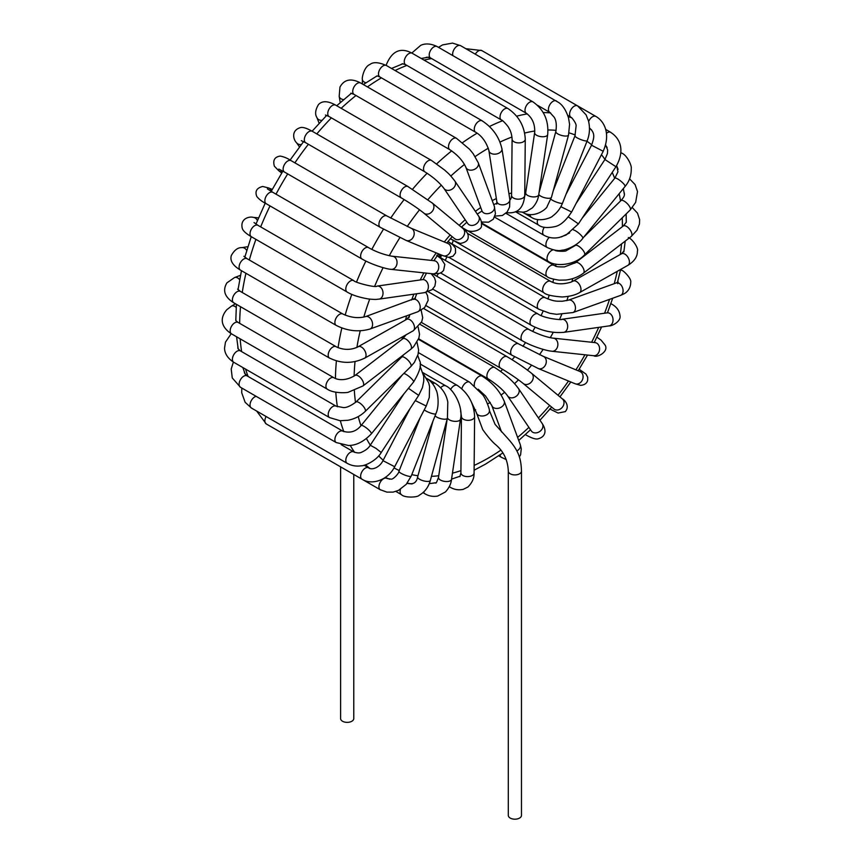 <?xml version="1.0" encoding="UTF-8"?>
<svg xmlns="http://www.w3.org/2000/svg" width="862" height="862" viewBox="0 0 862 862"><rect width="100%" height="100%" fill="white"/><g stroke="black" fill="none" stroke-linecap="round" stroke-linejoin="round"><path stroke-width="1.29" d="M340.598 466.848L340.598 718.563A6.584 3.804 0 0 0 342.526 721.246A6.584 3.804 0 0 0 349.703 722.076A6.584 3.804 0 0 0 353.776 718.563L353.776 474.456M508.3 471.115A6.584 3.804 180 0 0 510.229 473.798A6.584 3.804 180 0 0 517.415 474.628A6.584 3.804 180 0 0 521.478 471.115L521.478 815.387A6.584 3.804 180 0 1 517.415 818.9A6.584 3.804 180 0 1 510.229 818.07A6.584 3.804 180 0 1 508.3 815.387L508.3 471.115C507.804 459.899 503.397 450.912 495.057 444.167C491.415 440.881 487.31 436.021 482.731 429.599L476.363 412.586A6.584 4.375 171.2 0 1 476.352 412.575L470.889 400.992M521.478 471.115C521.057 457.959 518.374 450.115 507.287 437.896L495.09 424.384L489.379 410.56A6.584 4.375 171.2 0 1 486.006 415.161A6.584 4.375 171.2 0 1 478.787 415.365A6.584 4.375 171.2 0 1 476.363 412.596M418.415 352.612L469.585 382.146A6.584 3.804 120 0 0 461.86 388.73M449.264 486.707L449.878 487.062A6.584 3.804 -60 0 1 449.867 487.052A6.584 3.804 -60 0 1 449.307 486.599M449.867 487.052C454.069 489.616 458.53 490.37 463.25 489.336L467.904 487.03C472.247 482.698 474.305 477.979 474.078 472.893A6.584 3.76 -179.4 0 1 474.078 472.904A6.584 3.76 -179.4 0 1 467.463 476.611A6.584 3.76 -179.4 0 1 460.901 472.796A6.584 3.76 -179.4 0 1 460.901 472.785L459.877 476.589L459.004 476.632M474.078 472.904L474.617 416.637A6.584 3.76 -179.4 0 1 467.991 420.333A6.584 3.76 -179.4 0 1 461.45 416.508A6.584 3.76 -179.4 0 1 461.45 416.497L460.901 472.785M474.617 416.648C473.981 403.427 468.217 393.029 457.323 385.422A6.584 3.804 120 0 0 457.323 385.422A6.584 3.804 120 0 0 450.6 389.505M422.973 492.644L424.901 493.754A6.584 3.804 -60 0 1 423.684 491.986M424.891 493.754C428.737 496.081 432.993 496.857 437.648 496.07L445.385 491.986C449.016 488.086 451.063 483.884 451.526 479.358A6.584 3.039 -171.5 0 1 444.555 481.384A6.584 3.039 -171.5 0 1 438.499 477.408C435.213 486.039 436.711 481.901 433.446 483.14M460.48 419.137A6.584 3.039 -171.5 0 1 460.48 419.18A6.584 3.039 -171.5 0 1 454.209 421.302A6.584 3.039 -171.5 0 1 447.507 417.919M451.526 479.347L460.48 419.18C463.433 406.799 453.477 389.064 445.816 385.864A6.584 3.804 120 0 0 440.697 387.717M401.541 494.713A6.584 3.804 -60 0 1 401.466 494.669A6.584 3.804 -60 0 1 400.485 489.314M395.884 491.437L401.466 494.669C404.353 497.988 417.79 497.546 419.255 495.208C424.783 492.073 428.479 487.138 430.343 480.425A6.584 2.22 -164.6 0 1 423.393 480.813A6.584 2.22 -164.6 0 1 417.639 476.934L417.639 476.934C416.54 482.623 413.351 484.735 408.06 483.259M430.343 480.425L447.432 418.189A6.584 2.22 -164.6 0 1 441.883 418.91A6.584 2.22 -164.6 0 1 435.084 415.786M435.547 383.536A6.584 3.804 120 0 0 435.45 383.482L426.83 378.504M447.421 418.199L447.798 401.961C446.904 397.77 444.673 389.624 435.439 383.482A6.584 3.804 120 0 0 432.487 383.622M380.756 489.972A6.584 3.804 -60 0 1 380.325 489.788A6.584 3.804 -60 0 1 380.271 482.203A6.584 3.804 -60 0 1 386.833 478.335M385.562 477.602L386.876 478.356A6.584 3.804 -60 0 1 387.221 478.604M435.903 413.555A6.584 1.336 -158.4 0 1 435.892 413.749L411.196 476.158A6.584 1.336 -158.4 0 1 404.547 474.962A6.584 1.336 -158.4 0 1 398.944 471.309L420.139 417.758M435.892 413.76A6.584 1.336 -158.4 0 1 430.881 413.146A6.584 1.336 -158.4 0 1 424.244 409.859M256.671 411.066L266.229 423.921A6.584 3.804 -60 0 1 266.11 416.518M362.363 479.38A6.584 3.804 -60 0 1 362.008 479.218A6.584 3.804 -60 0 1 361.9 479.153A6.584 3.804 -60 0 1 362.062 471.514A6.584 3.804 -60 0 1 368.591 467.807A6.584 3.804 -60 0 1 368.699 467.861A6.584 3.804 -60 0 1 368.882 468.001M361.921 479.132C371.727 485.726 388.159 479.994 394.677 466.719L382.976 460.653C379.539 467.657 371.824 470.361 368.677 467.894M394.677 466.719L426.237 406.034L415.29 400.582M241.813 388.051L241.716 392.77L245.131 402.295L251.392 408.017A6.584 3.804 -60 0 1 250.734 401.746A6.584 3.804 -60 0 1 256.197 396.358M251.392 408.017L347.17 463.325A6.584 3.804 -60 0 1 347.181 455.696A6.584 3.804 -60 0 1 353.765 451.914L341.147 444.62M381.176 452.485L376.037 448.402L370.24 445.234C368.71 447.971 365.876 450.276 361.728 452.162C359.831 453.25 357.18 453.175 353.776 451.914M418.652 395.367L408.448 388.309M247.06 375.864L342.839 431.162A6.584 3.804 -60 0 0 336.309 434.857A6.584 3.804 -60 0 0 336.126 442.497A6.584 3.804 -60 0 0 336.234 442.562A6.584 3.804 -60 0 1 336.245 442.572L240.466 387.275A6.584 3.804 -60 0 1 240.347 387.2A6.584 3.804 -60 0 1 240.53 379.56A6.584 3.804 -60 0 1 247.06 375.864L244.539 373.138L244.226 371.576M336.234 442.562L348.367 445.482C356.125 445.557 363.775 441.678 371.339 433.845A6.584 1.455 -140.8 0 0 371.296 433.069A6.584 1.455 -140.8 0 0 366.135 427.757A6.584 1.455 -140.8 0 0 361.135 425.505C356.189 431.56 350.091 433.457 342.85 431.162M371.339 433.845L413.577 382.006A6.584 1.455 -140.8 0 0 413.534 381.252A6.584 1.455 -140.8 0 0 408.997 376.414A6.584 1.455 -140.8 0 0 403.739 373.537M240.369 350.888L336.148 406.185A6.584 3.804 -60 0 0 330.911 408.114A6.584 3.804 -60 0 0 328.207 414.956A6.584 3.804 -60 0 0 329.543 417.596L233.774 362.299A6.584 3.804 -60 0 1 232.428 359.659A6.584 3.804 -60 0 1 235.132 352.817A6.584 3.804 -60 0 1 240.369 350.888L237.955 348.56L237.837 346.739M329.543 417.596L340.113 420.71L347.903 420.279C354.648 418.975 360.413 416.023 365.197 411.433A6.584 2.327 -134.5 0 0 364.658 408.232A6.584 2.327 -134.5 0 0 359.982 403.168A6.584 2.327 -134.5 0 0 355.952 402.037C350.629 405.959 346.438 407.812 343.367 407.575L336.158 406.185M365.197 411.433L410.915 366.479A6.584 2.327 -134.5 0 0 410.387 363.279A6.584 2.327 -134.5 0 0 405.711 358.226A6.584 2.327 -134.5 0 0 401.681 357.083L355.952 402.037M235.488 303.801L231.522 306.096A6.584 3.804 60 0 1 236.199 307.454M327.312 389.161C333.853 393.783 347.806 392.781 348.388 392.188L362.956 385.96A6.584 3.136 -127.5 0 0 361.771 379.291A6.584 3.136 -127.5 0 0 354.928 375.509C346.212 380.853 338.249 380.368 333.885 377.739A6.584 3.804 -60 0 0 326.763 382.609A6.584 3.804 -60 0 0 327.301 389.161L231.522 333.853A6.584 3.804 -60 0 1 230.984 327.312A6.584 3.804 -60 0 1 238.117 322.442L236.016 320.793L235.8 319.425M238.117 322.442L333.896 377.739A6.584 3.804 -60 0 1 333.971 377.793M362.956 385.96L410.775 349.261A6.584 3.136 -127.5 0 0 409.59 342.58A6.584 3.136 -127.5 0 0 402.759 338.798L354.928 375.509M240.498 275.323L234.55 277.553A6.584 4.407 69.5 0 1 235.488 277.359A6.584 4.407 69.5 0 1 239.647 279.741M234.55 277.553L226.943 282.833C222.364 290.397 224.637 297.056 233.774 302.81A6.584 3.804 -60 0 1 235.735 292.724A6.584 3.804 -60 0 1 240.369 291.399L237.632 289.147M330.06 358.323A6.584 3.804 -60 0 1 329.553 358.118A6.584 3.804 -60 0 1 331.514 348.022A6.584 3.804 -60 0 1 336.148 346.696L240.369 291.399M364.658 358.193A6.584 3.847 -119.4 0 0 362.827 348.108A6.584 3.847 -119.4 0 0 358.15 346.729L406.605 319.382A6.584 3.847 -119.4 0 1 411.282 320.75A6.584 3.847 -119.4 0 1 413.103 330.846M364.12 358.42A6.584 3.847 -119.4 0 0 364.626 358.204L413.081 330.857M247.89 246.694L241.888 247.631A6.584 4.87 81.1 0 1 244.668 248.267A6.584 4.87 81.1 0 1 246.726 250.497M241.888 247.631C237.89 247.437 234.378 250.055 231.339 255.497C229.777 260.658 232.826 265.528 240.466 270.118A6.584 3.804 -60 0 1 239.884 263.675A6.584 3.804 -60 0 1 245.508 258.417A6.584 3.804 -60 0 1 247.06 258.697L243.881 256.294M240.466 270.118L336.245 325.416A6.584 3.804 -60 0 1 335.674 318.951A6.584 3.804 -60 0 1 341.287 313.714A6.584 3.804 -60 0 1 342.839 314.005L247.06 258.697M370.089 328.982A6.584 4.439 -109.8 0 0 372.416 322.765A6.584 4.439 -109.8 0 0 367.751 316.591A6.584 4.439 -109.8 0 0 365.596 316.591L415.462 298.198M370.067 328.993L417.693 311.818A6.584 4.439 -109.8 0 0 420.053 305.611A6.584 4.439 -109.8 0 0 415.387 299.426A6.584 4.439 -109.8 0 0 413.232 299.426M258.535 217.86L253.374 217.396A6.584 5.194 95.1 0 1 257.178 220.176A6.584 5.194 95.1 0 1 257.382 220.607M253.374 217.396C249.635 216.179 239.83 218.377 242.297 228.43C242.965 230.79 245.993 233.559 251.392 236.748A6.584 3.804 -60 0 1 251.392 229.141A6.584 3.804 -60 0 1 257.986 225.338L254.021 222.558M251.392 236.748L347.17 292.046A6.584 3.804 -60 0 1 347.17 284.438A6.584 3.804 -60 0 1 353.765 280.635L257.986 225.338M379.032 299.125A6.584 4.903 -98.1 0 0 382.933 291.895A6.584 4.903 -98.1 0 0 377.157 286.076L422.509 279.622A6.584 4.903 -98.1 0 1 428.285 285.451A6.584 4.903 -98.1 0 1 424.363 292.671L379.011 299.125M272.263 189.392L268.61 187.959A6.584 5.355 111.4 0 1 271.39 191.008M268.61 187.959L262.727 186.472C256.725 187.938 254.753 191.289 256.811 196.525C259.128 199.359 262.274 201.762 266.229 203.723A6.584 3.804 -60 0 1 266.229 196.116A6.584 3.804 -60 0 1 272.812 192.312L267.382 188.875M362.428 259.214A6.584 3.804 -60 0 1 362.008 259.031A6.584 3.804 -60 0 1 361.954 258.999A6.584 3.804 -60 0 1 362.029 251.37A6.584 3.804 -60 0 1 368.591 247.62A6.584 3.804 -60 0 1 368.645 247.642A6.584 3.804 -60 0 1 368.958 247.879M390.551 269.267A6.584 5.215 -83.9 0 0 391.132 269.364A6.584 5.215 -83.9 0 0 391.273 269.375A6.584 5.215 -83.9 0 0 397.016 263.276A6.584 5.215 -83.9 0 0 392.522 256.262A6.584 5.215 -83.9 0 0 392.382 256.251A6.584 5.215 -83.9 0 0 392.005 256.24M391.132 269.364L432.832 273.814A6.584 5.215 -83.9 0 0 432.939 273.825A6.584 5.215 -83.9 0 0 438.715 267.748A6.584 5.215 -83.9 0 0 434.222 260.712A6.584 5.215 -83.9 0 0 434.114 260.701M282.661 171.484A6.584 5.355 128.6 0 1 278.631 170.601L281.691 173.046M380.336 227.385A6.584 3.804 -60 0 1 380.293 227.363L284.503 172.066A6.584 3.804 -60 0 1 284.503 164.459A6.584 3.804 -60 0 1 291.097 160.655C287.412 158.209 283.77 156.69 280.15 156.097C274.59 156.938 272.672 160.321 274.396 166.247L278.631 170.601M442.906 255.648L406.131 240.433A6.584 5.366 -67.5 0 0 406.131 240.433A6.584 5.366 -67.5 0 0 406.142 240.433L380.282 227.352A6.584 3.804 -60 0 1 380.282 227.352A6.584 3.804 -60 0 1 380.293 219.745A6.584 3.804 -60 0 1 386.876 215.953A6.584 3.804 -60 0 1 386.887 215.953L291.097 160.655M406.142 240.433A6.584 5.366 -67.5 0 0 413.609 236.382A6.584 5.366 -67.5 0 0 411.174 228.258A6.584 5.366 -67.5 0 0 411.152 228.247L386.887 215.953M442.949 255.669A6.584 5.366 -67.5 0 0 450.395 251.585A6.584 5.366 -67.5 0 0 447.949 243.472L411.174 228.258M301.291 144.557A6.584 5.194 144.9 0 1 296.506 142.693L299.491 146.928M401.811 198.163A6.584 3.804 -60 0 1 401.552 198.055A6.584 3.804 -60 0 1 401.466 198.012L305.687 142.715A6.584 3.804 -60 0 1 305.687 135.108A6.584 3.804 -60 0 1 312.281 131.293C306.818 128.212 302.896 126.973 300.526 127.576C290.58 130.474 293.586 140.064 296.506 142.693M401.466 198.012A6.584 3.804 -60 0 1 401.423 190.48A6.584 3.804 -60 0 1 407.963 186.548A6.584 3.804 -60 0 1 408.06 186.601A6.584 3.804 -60 0 1 408.362 186.817M423.49 212.806A6.584 5.355 -50.3 0 0 423.716 213.011A6.584 5.355 -50.3 0 0 423.835 213.119A6.584 5.355 -50.3 0 0 432.099 211.546A6.584 5.355 -50.3 0 0 432.368 203.087A6.584 5.355 -50.3 0 0 432.25 202.979A6.584 5.355 -50.3 0 0 431.851 202.689M454.457 238.548A6.584 5.355 -50.3 0 0 454.565 238.645A6.584 5.355 -50.3 0 0 462.84 237.061A6.584 5.355 -50.3 0 0 463.099 228.602A6.584 5.355 -50.3 0 0 462.98 228.505L432.25 202.979M450.384 238.677A6.584 3.804 120 0 0 450.729 238.925A6.584 3.804 120 0 0 451.192 239.13M321.849 120.378A6.584 4.87 158.9 0 1 316.947 117.62L319.134 123.288M325.448 115.023L329.122 116.564A6.584 3.804 -60 0 1 329.122 108.957A6.584 3.804 -60 0 1 335.706 105.153C327.916 100.822 322.183 100.628 318.487 104.561C315.298 109.905 314.781 114.258 316.947 117.62M329.122 116.564L424.901 171.861A6.584 3.804 -60 0 1 424.901 164.254A6.584 3.804 -60 0 1 431.485 160.451L335.706 105.153M443.758 188.11A6.584 5.183 -34.1 0 0 443.941 188.412A6.584 5.183 -34.1 0 0 452.313 189.015A6.584 5.183 -34.1 0 0 454.856 181.042L454.867 181.042C448.843 173.219 447.626 172.95 444.738 170.137L431.474 160.44M467.516 223.161A6.584 5.183 -34.1 0 0 467.71 223.484L443.952 188.422C439.62 182.679 433.274 177.163 424.912 171.872M467.721 223.495A6.584 5.183 -34.1 0 0 476.083 224.066A6.584 5.183 -34.1 0 0 478.615 216.093L454.856 181.031M461.903 226.695A6.584 3.804 120 0 0 462.894 227.999A6.584 3.804 120 0 0 462.991 228.064A6.584 3.804 120 0 0 463.185 228.161M343.636 99.626A6.584 4.407 170.5 0 1 341.578 99.055A6.584 4.407 170.5 0 1 339.186 96.307L340.242 102.567M350.78 93.182L354.099 94.421A6.584 3.804 -60 0 1 352.903 92.751A6.584 3.804 -60 0 1 355.036 85.424A6.584 3.804 -60 0 1 360.682 83.011C351.125 77.968 344.218 79.326 339.962 87.084L339.186 96.307M354.099 94.421L449.878 149.719A6.584 3.804 -60 0 1 448.682 148.048A6.584 3.804 -60 0 1 450.815 140.721A6.584 3.804 -60 0 1 456.461 138.308L360.682 83.011M477.279 214.11L482.009 210.964A6.584 4.849 -20.3 0 1 481.977 210.899L465.911 167.379A6.584 4.849 -20.3 0 0 465.933 167.433A6.584 4.849 -20.3 0 0 468.012 169.577A6.584 4.849 -20.3 0 0 475.565 168.736A6.584 4.849 -20.3 0 0 478.281 162.81A6.584 4.849 -20.3 0 0 478.259 162.756L473.249 153.792L469.607 149.298L456.472 138.297M482.569 211.933L482.009 210.985A6.584 4.849 -20.3 0 0 484.078 213.108A6.584 4.849 -20.3 0 0 491.631 212.267A6.584 4.849 -20.3 0 0 494.346 206.341A6.584 4.849 -20.3 0 0 494.314 206.255L495.456 213.733L493.29 219.25L488.582 222.191L481.33 222.019M365.919 82.784A6.584 3.804 180 0 1 362.87 80.834A6.584 3.804 180 0 1 362.396 79.412L362.396 83.991M376.08 76.459L377.373 75.953L379.851 76.944A6.584 3.804 -60 0 1 378.86 71.6A6.584 3.804 -60 0 1 386.445 65.534C378.601 62.107 373.063 61.784 369.809 64.564C363.861 66.805 361.663 78.862 362.396 79.412M476.061 132.436A6.584 3.804 -60 0 1 475.705 132.285A6.584 3.804 -60 0 1 475.63 132.242A6.584 3.804 -60 0 1 474.639 126.908A6.584 3.804 -60 0 1 482.138 120.788A6.584 3.804 -60 0 1 482.224 120.831A6.584 3.804 -60 0 1 482.623 121.122M488.883 150.279A6.584 4.375 -8.8 0 0 488.894 150.624A6.584 4.375 -8.8 0 0 488.916 150.753A6.584 4.375 -8.8 0 0 494.045 154.158A6.584 4.375 -8.8 0 0 501.953 148.857A6.584 4.375 -8.8 0 0 501.932 148.727A6.584 4.375 -8.8 0 0 501.813 148.221M496.781 201.32A6.584 4.375 -8.8 0 0 496.792 201.417A6.584 4.375 -8.8 0 0 501.921 204.833A6.584 4.375 -8.8 0 0 509.83 199.499A6.584 4.375 -8.8 0 0 509.819 199.391L501.932 148.727M400.755 64.564L402.392 63.756L405.614 64.672A6.584 3.804 -60 0 1 406.702 55.502A6.584 3.804 -60 0 1 412.198 53.261C400.571 46.99 391.898 50.923 386.198 65.059L386.122 65.361M501.512 120.033A6.584 3.804 -60 0 1 501.393 119.98A6.584 3.804 -60 0 1 502.481 110.799A6.584 3.804 -60 0 1 507.966 108.558A6.584 3.804 -60 0 1 508.095 108.634M512.103 138.933A6.584 3.76 0.6 0 0 512.093 139.062A6.584 3.76 0.6 0 0 520.519 142.758A6.584 3.76 0.6 0 0 525.27 139.213A6.584 3.76 0.6 0 0 525.27 139.073M405.614 64.672L501.393 119.98C502.492 119.786 508.914 127.113 508.936 128.212C510.713 130.905 511.769 134.526 512.103 139.062L511.554 195.34A6.584 3.76 0.6 0 0 519.98 199.036A6.584 3.76 0.6 0 0 524.732 195.469L525.27 139.202C524.538 126.132 518.773 115.917 507.966 108.558L412.198 53.261M425.462 57.679L426.97 57.161L430.58 57.98A6.584 3.804 -60 0 1 429.75 52.151A6.584 3.804 -60 0 1 434.728 46.494A6.584 3.804 -60 0 1 437.174 46.57C427.595 41.872 421.777 44.867 420.699 45.363L411.799 53.045M430.58 57.98L526.359 113.278A6.584 3.804 -60 0 1 526.359 113.278A6.584 3.804 -60 0 1 525.54 107.448A6.584 3.804 -60 0 1 530.507 101.802A6.584 3.804 -60 0 1 532.942 101.867A6.584 3.804 -60 0 1 532.953 101.867A6.584 3.804 -60 0 1 532.964 101.878M526.37 113.288C532.382 117.846 535.14 124.29 534.655 132.619A6.584 3.039 8.5 0 0 534.645 132.629A6.584 3.039 8.5 0 0 538.481 136.077A6.584 3.039 8.5 0 0 545.818 136.293A6.584 3.039 8.5 0 0 547.682 134.58A6.584 3.039 8.5 0 0 547.682 134.569L547.682 134.569C548.846 120.518 543.933 109.625 532.942 101.867L437.174 46.57M534.645 132.629L525.701 192.797A6.584 3.039 8.5 0 0 525.701 192.808A6.584 3.039 8.5 0 0 529.537 196.245A6.584 3.039 8.5 0 0 536.864 196.461A6.584 3.039 8.5 0 0 538.728 194.737L547.682 134.569M452.906 55.653A6.584 3.804 -60 0 1 454.845 48.229A6.584 3.804 -60 0 1 460.61 45.664A6.584 3.804 -60 0 1 460.836 45.815M537.511 105.283L549.794 112.372A6.584 3.804 -60 0 1 549.784 104.787A6.584 3.804 -60 0 1 556.367 100.951A6.584 3.804 -60 0 1 556.615 101.113M549.827 112.394L554.223 117.286C556.27 120.508 556.798 125.27 555.828 131.552A6.584 2.22 15.4 0 0 561.087 135.291A6.584 2.22 15.4 0 0 568.36 135.366A6.584 2.22 15.4 0 0 568.532 135.054L569.567 124.268L568.511 117.879C566.129 110.508 562.908 105.423 558.867 102.621L460.61 45.664L452.518 43.1L442.562 44.899L438.51 47.345M538.793 194.349A6.584 2.22 15.4 0 0 544.762 197.743A6.584 2.22 15.4 0 0 551.281 197.603A6.584 2.22 15.4 0 0 551.454 197.279L568.543 135.043M475.318 54.155A6.584 3.804 -60 0 1 481.783 50.556L465.879 48.703M571.172 117.372A6.584 3.804 -60 0 1 570.978 117.264A6.584 3.804 -60 0 1 570.881 117.21A6.584 3.804 -60 0 1 571.021 109.571A6.584 3.804 -60 0 1 577.562 105.854A6.584 3.804 -60 0 1 577.659 105.918A6.584 3.804 -60 0 1 577.799 106.015M553.253 190.717L574.976 135.819A6.584 1.336 21.6 0 0 580.579 139.472A6.584 1.336 21.6 0 0 587.227 140.689L587.227 140.689C589.727 134.181 590.136 127.587 588.466 120.895L586.106 114.883L577.648 105.929M550.861 199.187A6.584 1.336 21.6 0 0 557.498 202.473A6.584 1.336 21.6 0 0 562.53 203.098L587.237 140.668M530.022 214.606A6.584 3.804 120 0 0 531.272 217.267A6.584 3.804 120 0 0 531.38 217.332A6.584 3.804 120 0 0 531.789 217.515M588.627 121.499A6.584 3.804 -60 0 1 595.761 116.37A6.584 3.804 -60 0 1 595.847 116.413A6.584 3.804 -60 0 1 596.041 116.542M591.569 145.236L603.174 151.27C610.921 133.922 604.337 121.1 595.761 116.37M560.85 206.675L571.635 212.02L603.195 151.335M537.737 219.551A6.584 3.804 120 0 0 538.642 225.122C541.907 227.687 547.327 228.182 554.902 226.631C560.44 225.488 566.011 220.607 571.592 211.987M606.449 133.276A6.584 3.804 -60 0 1 610.652 132.295A6.584 3.804 -60 0 1 611.115 132.629M576.042 203.54L604.919 159.513L615.942 166.732C624.627 151.669 621.276 139.062 610.63 132.349M568.424 216.944L578.434 223.894M544.278 227.266A6.584 3.804 120 0 0 544.008 235.304A6.584 3.804 120 0 0 544.073 235.337A6.584 3.804 120 0 0 544.418 235.488M620.78 152.779A6.584 3.804 -60 0 1 621.577 153.048C626.803 154.88 631.954 165.472 631.232 168.51C631.404 175.439 629.335 181.429 625.047 186.472A6.584 1.455 39.2 0 0 620.866 181.182A6.584 1.455 39.2 0 0 614.843 178.143L582.162 218.226M620.802 152.596L621.599 153.059A6.584 3.804 -60 0 1 621.674 153.102M573.402 229.874A6.584 1.455 39.2 0 1 579.652 233.893A6.584 1.455 39.2 0 1 582.809 238.289A6.584 1.455 39.2 0 1 582.777 238.332M549.331 237.395A6.584 3.804 120 0 0 547.284 247.545L547.284 247.545C553.91 250.4 558.878 251.251 562.196 250.12C564.427 250.486 577.389 245.993 582.809 238.289L625.047 186.472M583.725 237.169L620.985 200.544A6.584 2.327 45.5 0 1 627.267 203.615A6.584 2.327 45.5 0 1 630.219 209.94L635.65 202.365L637.514 191.579L635.089 184.587L629.562 178.811M576.656 244.118L575.256 245.498A6.584 2.327 45.5 0 1 581.538 248.558A6.584 2.327 45.5 0 1 584.501 254.893L630.219 209.94M553.21 249.84A6.584 3.804 120 0 0 547.747 255.217A6.584 3.804 120 0 0 548.383 261.498A6.584 3.804 120 0 0 548.426 261.531M575.407 262.727L623.226 226.016A6.584 3.136 52.5 0 1 629.745 229.357A6.584 3.136 52.5 0 1 631.243 236.468L583.423 273.179C578.391 276.961 572.497 279.245 565.731 280.042L559.104 280.161C552.046 278.986 548.113 277.844 547.273 276.724A6.584 3.804 120 0 1 547.305 269.116A6.584 3.804 120 0 1 553.878 265.324L553.9 265.334C556.162 265.841 553.77 267.048 564.405 266.918L575.417 262.705A6.584 3.136 52.5 0 1 581.915 266.056A6.584 3.136 52.5 0 1 583.423 273.179M547.295 276.734A6.584 3.804 120 0 0 547.305 276.745L462.991 228.064M624.013 250.864L621.545 253.773A6.584 3.847 60.6 0 1 621.814 253.643A6.584 3.847 60.6 0 1 628.258 257.824A6.584 3.847 60.6 0 1 628.042 265.237C634.41 261.283 637.524 256.607 637.395 251.23C638.871 248.439 632.428 238.914 628.333 237.546M621.556 253.773L573.09 281.12A6.584 3.847 60.6 0 1 573.349 281.001A6.584 3.847 60.6 0 1 579.781 285.16A6.584 3.847 60.6 0 1 579.598 292.584L628.032 265.248M467.43 233.354L550.602 281.368A6.584 3.804 120 0 0 550.365 281.249A6.584 3.804 120 0 0 543.911 285.344A6.584 3.804 120 0 0 543.976 292.757C545.98 294.804 552.014 296.205 562.078 296.97C569.491 296.571 575.32 295.106 579.587 292.584M620.543 269.914A6.584 3.804 -60 0 1 621.48 270.151A6.584 3.804 -60 0 1 621.599 270.215A6.584 3.804 -60 0 1 621.911 270.431M617.688 283.695L618.097 281.917L616.104 282.984A6.584 4.439 70.2 0 1 618.248 282.984A6.584 4.439 70.2 0 1 622.924 289.169A6.584 4.439 70.2 0 1 620.575 295.386L624.023 293.813C625.327 293.22 630.682 289.847 630.736 282.219C631.663 278.663 623.323 270.248 621.47 270.172M616.114 282.995L568.478 300.159A6.584 4.439 70.2 0 1 570.612 300.148A6.584 4.439 70.2 0 1 575.299 306.322A6.584 4.439 70.2 0 1 572.961 312.55L620.575 295.386M448.951 242.222A6.584 3.804 120 0 1 449.458 242.437L545.237 297.735A6.584 3.804 120 0 0 543.717 297.444A6.584 3.804 120 0 0 538.082 302.67A6.584 3.804 120 0 0 538.61 309.124L549.924 313.326L556.615 314.318L572.971 312.55M561.399 319.403A6.584 4.903 81.9 0 1 561.808 319.317L607.16 312.852A6.584 4.903 81.9 0 1 607.344 312.831A6.584 4.903 81.9 0 1 611.029 314.447A6.584 4.903 81.9 0 1 612.914 321.364A6.584 4.903 81.9 0 1 609.025 325.901A6.584 4.903 81.9 0 1 608.841 325.922M561.808 319.317A6.584 4.903 81.9 0 1 561.949 319.296A6.584 4.903 81.9 0 1 565.677 320.901A6.584 4.903 81.9 0 1 567.552 327.819A6.584 4.903 81.9 0 1 563.673 332.355A6.584 4.903 81.9 0 1 563.522 332.376A6.584 4.903 81.9 0 1 563.155 332.398M538.147 314.059A6.584 3.804 120 0 0 537.963 313.93A6.584 3.804 120 0 0 537.866 313.887A6.584 3.804 120 0 0 534.957 314.102A6.584 3.804 120 0 0 530.421 319.877A6.584 3.804 120 0 0 531.38 325.351A6.584 3.804 120 0 0 531.477 325.394A6.584 3.804 120 0 0 531.585 325.448M537.963 313.93L442.184 258.632A6.584 3.804 120 0 0 440.719 258.341M440.687 257.145A6.584 5.355 -68.6 0 0 438.144 254.344L441.398 255.615M552.747 338.141A6.584 5.215 96.1 0 1 553.275 338.163A6.584 5.215 96.1 0 1 553.35 338.163L595.049 342.613A6.584 5.215 96.1 0 1 599.338 346.901A6.584 5.215 96.1 0 1 593.692 355.715M553.35 338.163A6.584 5.215 96.1 0 1 557.639 342.462A6.584 5.215 96.1 0 1 552.014 351.276A6.584 5.215 96.1 0 1 551.949 351.265A6.584 5.215 96.1 0 1 551.281 351.136M529.376 329.747A6.584 3.804 120 0 0 528.999 329.467A6.584 3.804 120 0 0 524.484 330.685A6.584 3.804 120 0 0 522.404 340.878A6.584 3.804 120 0 0 522.857 341.072M528.999 329.467L433.209 274.17A6.584 3.804 120 0 0 431.442 273.911M581.15 372.212L579.943 371.522A6.584 5.366 112.5 0 1 580.04 371.544A6.584 5.366 112.5 0 1 582.831 378.666A6.584 5.366 112.5 0 1 575.105 383.762A6.584 5.366 112.5 0 1 575.008 383.719L538.233 368.505A6.584 5.366 112.5 0 1 537.888 368.343M542.931 356.211A6.584 5.366 112.5 0 1 543.168 356.286A6.584 5.366 112.5 0 1 543.265 356.329A6.584 5.366 112.5 0 1 546.045 363.452A6.584 5.366 112.5 0 1 538.341 368.548A6.584 5.366 112.5 0 1 538.233 368.505M518.849 344.035A6.584 3.804 120 0 0 518.676 343.916A6.584 3.804 120 0 0 518.601 343.873A6.584 3.804 120 0 0 512.718 346.61A6.584 3.804 120 0 0 511.942 355.241A6.584 3.804 120 0 0 512.017 355.284A6.584 3.804 120 0 0 512.276 355.413M531.412 373.181A6.584 5.355 129.7 0 1 531.606 373.332L562.347 398.858A6.584 5.355 129.7 0 1 562.401 398.912A6.584 5.355 129.7 0 1 561.852 407.801A6.584 5.355 129.7 0 1 553.932 408.997A6.584 5.355 129.7 0 1 553.867 408.954L554.956 409.633M531.606 373.332A6.584 5.355 129.7 0 1 531.671 373.397A6.584 5.355 129.7 0 1 531.111 382.275A6.584 5.355 129.7 0 1 523.191 383.471A6.584 5.355 129.7 0 1 523.126 383.418A6.584 5.355 129.7 0 1 523.018 383.321M507.287 356.814A6.584 3.804 120 0 0 507.104 356.696A6.584 3.804 120 0 0 507.039 356.663A6.584 3.804 120 0 0 500.111 361.264A6.584 3.804 120 0 0 500.52 368.106A6.584 3.804 120 0 0 500.585 368.139A6.584 3.804 120 0 0 500.714 368.203M525.357 434.599L526.359 435.181A6.584 3.804 -60 0 1 525.572 434.405M518.062 387.997A6.584 5.183 145.9 0 1 518.461 388.493L542.23 423.554A6.584 5.183 145.9 0 1 542.263 423.608A6.584 5.183 145.9 0 1 537.522 432.584A6.584 5.183 145.9 0 1 531.315 430.946A6.584 5.183 145.9 0 1 531.283 430.881M518.461 388.493A6.584 5.183 145.9 0 1 518.525 388.579A6.584 5.183 145.9 0 1 513.763 397.522A6.584 5.183 145.9 0 1 507.556 395.884A6.584 5.183 145.9 0 1 507.502 395.798A6.584 5.183 145.9 0 1 507.276 395.41M495.241 367.848A6.584 3.804 120 0 0 494.853 367.557A6.584 3.804 120 0 0 487.149 374.086A6.584 3.804 120 0 0 488.269 378.968L418.652 338.777M501.372 457.313A6.584 3.804 -60 0 1 501.048 457.075A6.584 3.804 -60 0 1 500.057 454.899M520.206 444.458A6.584 4.849 159.7 0 1 520.26 444.598A6.584 4.849 159.7 0 1 516.855 450.945M503.936 400.528A6.584 4.849 159.7 0 1 504.151 400.959A6.584 4.849 159.7 0 1 504.195 401.078A6.584 4.849 159.7 0 1 502.18 406.487A6.584 4.849 159.7 0 1 495.413 408.329A6.584 4.849 159.7 0 1 491.879 405.754A6.584 4.849 159.7 0 1 491.836 405.646A6.584 4.849 159.7 0 1 491.696 405.172M482.504 376.328A6.584 3.804 120 0 0 482.321 376.198A6.584 3.804 120 0 0 482.224 376.134A6.584 3.804 120 0 0 477.139 377.901A6.584 3.804 120 0 0 474.272 384.527A6.584 3.804 120 0 0 474.359 385.519M381.413 77.849A202.915 117.157 120 0 0 367.427 86.9M355.984 95.51A202.915 117.157 120 0 0 341.18 108.31M331.385 117.868A202.915 117.157 120 0 0 316.807 133.912M308.38 144.266A202.915 117.157 120 0 0 294.89 162.843M287.703 173.909A202.915 117.157 120 0 0 276.012 194.165M270.021 205.921A202.915 117.157 120 0 0 260.68 226.889M255.917 239.356A202.915 117.157 120 0 0 249.323 260.012M245.939 273.276A202.915 117.157 120 0 0 242.254 292.498M240.53 306.71A202.915 117.157 120 0 0 239.668 323.347M240.164 338.841A202.915 117.157 120 0 0 241.64 351.621M245.616 369.13A202.915 117.157 120 0 0 248.105 376.468M369.83 468.411A202.915 117.157 -60 0 1 365.52 464.79M354.616 452.334A202.915 117.157 -60 0 1 350.231 445.363M343.841 431.647A202.915 117.157 -60 0 1 340.339 420.721M337.398 406.778A202.915 117.157 -60 0 1 335.803 392.21M335.458 378.493A202.915 117.157 -60 0 1 336.406 360.898M338.055 347.688A202.915 117.157 -60 0 1 341.848 327.991M345.156 315.136A202.915 117.157 -60 0 1 351.804 294.362M356.523 282.036A202.915 117.157 -60 0 1 365.876 261.046M371.824 249.398A202.915 117.157 -60 0 1 383.504 229.173M390.691 218.097A202.915 117.157 -60 0 1 404.159 199.564M412.51 189.295A202.915 117.157 -60 0 1 427.121 173.219M436.732 163.823A202.915 117.157 -60 0 1 451.688 150.872M462.635 142.607A202.915 117.157 -60 0 1 477.16 133.157M489.454 126.498A202.915 117.157 -60 0 1 502.578 120.745M516.65 116.187A202.915 117.157 -60 0 1 527.318 113.903M543.222 112.577A202.915 117.157 -60 0 1 550.613 112.9M568.123 116.542A202.915 117.157 -60 0 1 572.012 117.986M431.625 58.584A202.915 117.157 120 0 0 424.029 60.092M406.886 65.415A202.915 117.157 120 0 0 395.076 70.522M555.968 264.192A109.754 63.368 -60 0 1 555.753 266.164M553.566 279.266A109.754 63.368 -60 0 1 552.854 282.413M549.256 295.106A109.754 63.368 -60 0 1 547.92 299.017M543.06 311.268A109.754 63.368 -60 0 1 541.12 315.514M535.087 327.248A109.754 63.368 -60 0 1 532.662 331.461M525.561 342.526A109.754 63.368 -60 0 1 522.889 346.287M514.646 356.749A109.754 63.368 -60 0 1 512.082 359.702M502.708 369.389A109.754 63.368 -60 0 1 500.596 371.36M490.112 380.034A109.754 63.368 -60 0 1 488.916 380.918M436.818 276.26A109.754 63.368 120 0 0 438.316 273.696M445.255 260.41A109.754 63.368 120 0 0 446.796 257.048M452.065 243.946A109.754 63.368 120 0 0 453.283 240.401M500.65 450.287A189.737 109.549 -60 0 1 488.248 458.11A189.737 109.549 -60 0 1 474.154 465.394M460.922 470.641A189.737 109.549 -60 0 1 452.442 473.163M438.736 475.759A189.737 109.549 -60 0 1 431.463 476.341M417.962 475.738A189.737 109.549 -60 0 1 411.799 474.639M399.257 470.512A189.737 109.549 -60 0 1 394.042 467.894M383.202 460.222A189.737 109.549 -60 0 1 378.687 455.869M370.304 445.137A189.737 109.549 -60 0 1 366.512 438.618M360.973 425.688A189.737 109.549 -60 0 1 358.247 416.572M355.521 402.457A189.737 109.549 -60 0 1 354.357 390.583M354.131 376.091A189.737 109.549 -60 0 1 355.036 361.577M356.9 347.429A189.737 109.549 -60 0 1 360.219 330.792M363.807 317.097A189.737 109.549 -60 0 1 369.679 299.125M374.69 286.238A189.737 109.549 -60 0 1 383.094 267.673M389.268 255.745A189.737 109.549 -60 0 1 399.893 237.621M407.209 226.501A189.737 109.549 -60 0 1 419.546 209.778M427.908 199.65A189.737 109.549 -60 0 1 441.301 185.158M450.815 176.031A189.737 109.549 -60 0 1 464.478 164.448M475.134 156.582A189.737 109.549 -60 0 1 488.345 148.21M499.992 142.079A189.737 109.549 -60 0 1 511.974 137.015M524.667 133.06A189.737 109.549 -60 0 1 534.806 131.013M548.006 129.99A189.737 109.549 -60 0 1 556.119 130.367M569.06 132.867A189.737 109.549 -60 0 1 575.266 135.032M586.99 141.303A189.737 109.549 -60 0 1 591.752 144.87M601.45 154.686A189.737 109.549 -60 0 1 604.995 159.448M612.225 172.411A189.737 109.549 -60 0 1 614.671 178.348M619.153 193.702A189.737 109.549 -60 0 1 620.532 200.986M622.224 217.795A189.737 109.549 -60 0 1 622.407 226.641M621.534 243.924A189.737 109.549 -60 0 1 620.274 254.495M617.235 271.336A189.737 109.549 -60 0 1 614.25 283.663M609.542 299.362A189.737 109.549 -60 0 1 604.564 313.229M598.691 327.377A189.737 109.549 -60 0 1 591.623 342.246M584.932 354.788A189.737 109.549 -60 0 1 575.924 369.841M568.489 381.026A189.737 109.549 -60 0 1 558.005 395.249M549.665 405.463A189.737 109.549 -60 0 1 538.405 417.919M528.891 427.369A189.737 109.549 -60 0 1 517.609 437.411M490.262 402.382A122.932 70.975 -60 0 1 488.248 403.567A122.932 70.975 -60 0 1 487.547 403.966M475.641 409.784A122.932 70.975 -60 0 1 474.025 410.431M401.39 357.374A122.932 70.975 -60 0 1 401.358 356.48M402.123 339.283A122.932 70.975 -60 0 1 402.403 336.88M405.549 319.974A122.932 70.975 -60 0 1 406.616 315.815M411.627 300.008A122.932 70.975 -60 0 1 413.879 294.157M420.236 279.945A122.932 70.975 -60 0 1 423.888 272.866M431.194 260.389A122.932 70.975 -60 0 1 436.183 252.868M444.296 241.963A122.932 70.975 -60 0 1 450.147 234.97M459.198 225.359A122.932 70.975 -60 0 1 465.168 219.735M475.393 211.33A122.932 70.975 -60 0 1 480.737 207.526M492.234 200.62A122.932 70.975 -60 0 1 496.35 198.572M508.936 193.756A122.932 70.975 -60 0 1 511.575 193.023M524.775 191.019A122.932 70.975 -60 0 1 525.971 190.976M574.879 261.466A122.932 70.975 -60 0 1 574.738 263.201M572.616 278.631A122.932 70.975 -60 0 1 572.002 281.68M568.198 296.42A122.932 70.975 -60 0 1 566.862 300.633M561.701 314.468A122.932 70.975 -60 0 1 559.524 319.49M553.264 332.279A122.932 70.975 -60 0 1 550.279 337.699M543.114 349.369A122.932 70.975 -60 0 1 539.493 354.681M531.401 365.402A122.932 70.975 -60 0 1 527.469 370.121M518.482 379.84A122.932 70.975 -60 0 1 514.549 383.676M504.679 392.264A122.932 70.975 -60 0 1 501.145 395.001M469.607 382.157L482.655 394.785C485.791 398.319 489.939 410.107 489.379 410.549M461.45 416.497L460.61 410.926M420.042 363.904L457.334 385.433M447.152 419.191L438.499 477.408M423.07 372.74L445.837 385.885M432.918 421.27L417.639 476.934M380.293 489.767L284.503 434.47M380.357 489.745L386.887 492.116L393.083 492.116L398.438 490.424L406.282 484.293L411.077 476.298M386.801 478.388L390.939 479.121C392.943 479.865 398.966 473.443 399.009 471.32M435.838 413.738C439.9 405.291 437.54 391.887 436.064 389.958C434.028 384.808 430.817 380.907 426.41 378.267M368.591 467.807L364.109 465.211M362.008 479.218L266.229 423.921M410.14 408.437L382.976 460.642M426.237 406.034L429.308 397.404L429.567 386.467L428.694 382.847L423.317 373.763M347.16 463.314C351.47 465.728 356.168 466.557 361.275 465.803C364.712 465.976 376.543 460.761 381.263 452.464L418.727 395.335L422.466 387.555L423.77 381.047L423.738 376.382L420.042 366.059M404.009 393.751L370.24 445.234M233.386 362.072L231.21 368.99L232.266 377.944L240.466 387.275M402.446 374.808L361.124 425.505M413.577 382.017C419.762 371.673 421.787 364.572 419.632 360.715L417.758 355.51M231.21 333.68L225.467 342.16L224.562 347.946C224.519 350.284 225.068 356.652 233.774 362.299M401.681 357.083L403.685 354.702M410.915 366.49L414.342 362.46L418.059 354.422L418.62 350.015L417.025 342.322M231.522 306.096L226.771 309.749C214.843 323.864 230.111 332.937 231.522 333.853M402.759 338.798L406.077 334.812M410.765 349.261L413.609 346.75L418.867 338.119L419.525 334.219L418.135 326.989M329.553 358.118L233.774 302.81M336.137 346.772C343.626 350.22 350.953 350.231 358.139 346.804L358.139 346.804M329.564 358.042C341.266 363.742 352.957 363.775 364.626 358.139M406.638 319.436L409.439 316.085M413.523 330.534L421.733 321.72L422.692 317.733L421.173 310.245M342.882 314.016C350.759 317.679 358.323 318.541 365.563 316.591M336.202 325.394C347.451 331.073 358.754 332.269 370.1 328.993L370.1 328.993M417.714 311.828L424.643 307.572L428.155 300.31L427.52 295.591L425.86 292.412M347.181 292.046C351.836 294.976 358.904 297.282 368.408 298.963C377.599 299.857 375.972 299.254 379.043 299.114M353.765 280.635C354.185 282.337 375.843 288.123 377.125 286.076M424.363 292.671L432.024 289.729L434.879 286.13L435.644 281.562L434.513 277.801L431.14 273.631M422.52 279.622L423.587 279.622M368.591 247.62L272.812 192.312M362.008 259.031L266.229 203.723M361.975 258.956C371.296 264.548 387.286 269.375 391.283 269.343M368.624 247.685C376.123 251.909 384.043 254.775 392.382 256.283L392.382 256.283M434.222 260.712L392.522 256.262M433.392 273.836L439.642 273.34L441.861 272.176L443.574 270.474L444.835 264.429L441.107 258.686L437.153 255.777M434.114 260.733L435.17 260.927M284.503 172.066L278.814 169.071M442.949 255.658L448.671 257.361L452.981 256.219L455.556 252.9L455.438 248.181L452.938 244.97L447.906 241.586M447.906 243.461L449.134 244.205M305.687 142.715L301.301 140.668M408.06 186.601L312.281 131.293M401.573 198.034C410.463 203.324 417.844 208.313 423.727 213L423.727 213M407.952 186.569L432.358 203.098M454.565 238.645L423.835 213.119M454.468 238.526L455.664 239.313M463.077 228.624C466.59 231.221 468.292 233.893 468.195 236.619C468.411 240.035 466.03 242.254 461.073 243.278C460.685 243.892 457.248 242.427 450.761 238.882M544.008 292.778L450.74 238.936M467.721 223.506L468.335 224.206M478.615 216.071C480.877 219.174 481.815 222.159 481.416 225.014C482.979 230.208 469.833 234.593 462.894 227.999M449.867 149.729C457.582 154.891 462.937 160.795 465.933 167.433M494.346 206.341L478.281 162.81M482.224 120.831L386.445 65.534M475.63 132.242L379.851 76.944M482.117 120.831C492.719 127.781 499.313 137.123 501.91 148.867M475.738 132.242C481.933 135.98 486.34 142.111 488.937 150.613L488.937 150.613M496.792 201.417L488.916 150.753M509.851 199.898L509.604 207.042L507.136 212.02L502.352 215.522L494.971 216.082M496.824 201.309L496.738 204.089M524.721 195.458C523.59 207.753 517.954 213.528 507.826 212.763L506.651 212.569M511.554 195.48L511.177 198.12L509.851 199.715M538.728 194.737C538.513 196.094 538.007 201.88 532.296 207.925L526.65 211.395L523.288 212.203L515.993 211.524M525.701 192.797L524.71 196.245M555.828 131.552L539.019 192.797M551.454 197.279L547.251 206.19C547.23 208.723 533.459 219.487 522.383 212.138M577.562 105.854L481.783 50.556M570.978 117.264L567.746 115.4M570.881 117.2L571.894 117.889C574.986 121.79 576.387 124.505 576.085 126.046L574.986 135.808M562.53 203.098C560.365 208.529 557.078 212.817 552.693 215.963C552.122 217.515 539.095 222.795 531.294 217.235M522.62 212.267L531.38 217.332M595.847 116.413L577.594 105.875M589.349 127.856C595.545 133.276 594.144 137.726 591.547 145.279L591.547 145.279M566.043 194.219L591.504 145.258M515.487 211.75L538.653 225.122M610.673 132.306L605.63 129.386M605.652 144.902L607.656 150.053L607.408 153.587L604.962 159.492M544.094 235.304C548.782 237.89 553.824 238.602 559.244 237.459L566.086 235.035L578.456 223.851L615.942 166.743M505.908 213.302L544.008 235.304M616.761 165.946L617.925 171.84L614.875 178.111M569.62 232.923L561.399 236.91M494.583 217.127L547.295 247.556M620.985 200.544C625.413 195.599 624.605 194.392 623.786 191.342M575.256 245.498L566.377 250.605C565.731 251.855 554.018 251.198 554.999 250.099M584.501 254.893C575.601 264.731 556.787 267.231 548.383 261.498L481.459 222.859M632.352 207.623L637.492 213.151L639.636 219.681L639.442 224.023L636.996 230.219L631.221 236.49M626.265 220.069L626.308 222.234L623.248 225.995M481.502 223.538L553.878 265.324M573.058 281.141L570.924 282.143C563.683 284.341 557.477 284.363 552.283 282.186L550.635 281.378M621.599 270.215L620.597 269.634M568.446 300.159L562.153 301.258C557.595 301.032 555.268 302.109 545.28 297.756M448.962 257.372L538.653 309.146M449.458 242.437L447.949 241.522M610.673 303.575C616.416 306.43 619.519 310.525 619.993 315.837C621.19 321.181 612.085 326.364 608.841 325.89M608.152 312.852L607.354 312.863M563.673 332.355L609.025 325.901M563.511 332.344C552.822 333.271 542.144 330.954 531.477 325.394M561.959 319.328C563.08 320.222 544.892 318.875 537.856 313.887L537.856 313.887M440.601 272.942L531.38 325.351M442.184 258.632L436.743 255.195M595.911 342.796L595.006 342.656M596.86 337.182L601.04 340.102L604.876 344.768C609.553 351.297 597 358.323 593.692 355.672M551.949 351.265L593.649 355.715M552.025 351.222C546.864 351.006 531.401 346.201 522.426 340.835M553.275 338.206C546.12 337.15 538.028 334.251 528.966 329.521L528.966 329.521M432.735 289.115L522.404 340.878M433.209 274.17L432.541 273.782M579.156 369.248L586.02 374.119L587.679 377.276L587.679 380.067C587.097 383.17 584.738 384.948 580.632 385.368L575.105 383.752M543.265 356.329L580.04 371.544M538.341 368.537L511.953 355.219M543.157 356.297L518.665 343.927M426.151 305.708L512.017 355.284M428.295 291.733L518.601 343.873M549.751 408.954L558.113 413.049L565.3 411.616C569.922 406.401 565.106 400.108 562.401 398.912M523.191 383.471L553.932 408.997M523.126 383.418C517.189 378.655 509.679 373.558 500.585 368.139L500.585 368.139M531.671 373.397C524.969 368.02 516.758 362.439 507.039 356.674M421.41 322.431L500.52 368.106M423.641 308.51L507.104 356.696M526.38 435.191C532.048 438.316 535.981 439.523 538.157 438.812C542.489 437.584 544.773 435.116 545 431.388C544.924 428.737 544.008 426.151 542.23 423.641M531.876 431.603L531.315 430.86M507.556 395.884L531.315 430.946M507.535 395.777C503.246 390.012 496.835 384.398 488.323 378.946L488.323 378.946M518.482 388.6C513.343 381.37 505.444 374.367 494.799 367.589M420.236 324.478L494.853 367.557M501.393 457.323L498.753 455.804M501.382 457.323L506.317 459.618M519.344 456.946L520.594 454.888L521.273 448.79L520.433 445.212M491.836 405.646L501.533 431.916M504.195 401.078L520.26 444.598M491.922 405.733L485.489 395.949L478.227 389.225M504.108 400.981C499.744 390.949 492.482 382.696 482.311 376.22M418.458 339.316L482.224 376.134M440.46 257.63L441.635 255.12M409.105 317.453L409.806 314.662M414.87 298.651L416.755 293.748M423.167 279.503L426.496 273.135M433.898 260.68L438.51 253.827M446.753 242.976L452.173 236.651M461.385 227.18L466.859 222.224M493.71 204.628L496.921 203.249M509.83 199.488L510.595 199.359M474.111 470.21L485.511 464.144L502.729 453.013M518.73 440.46L530.518 429.761M539.968 420.225L551.658 407.123M559.944 396.865L570.806 381.985M578.197 370.779L587.539 355.058M594.22 342.526L601.59 326.957M607.451 312.831L612.699 298.23M617.472 282.359L620.651 269.407M623.862 251.93L625.209 241.101M626.254 222.374L626.157 213.938M624.4 194.618L623.345 188.562M618.076 169.383L616.632 165.612M607.139 147.51L605.566 145.225M591.688 130.043L589.468 128.233M385.303 477.483L389.602 479.197M406.993 483.431L412.09 483.948M429.254 483.657L435.903 482.774M451.559 479.11L460.189 476.19M245.347 374.474L242.815 367.514M238.214 349.013L236.576 336.773M235.8 320.524L236.414 304.34M238.031 289.654L241.468 270.69M244.808 257.188L251.23 236.651M255.971 224.088L265.216 203.141M271.196 191.364L282.876 171.139M290.085 160.073L303.596 141.583M312.119 131.207L326.687 115.368M336.708 105.735L351.416 93.268M363.322 84.53L377.039 75.91M428.522 57.194L421.227 58.476M402.91 63.756L391.499 68.454"/></g></svg>
